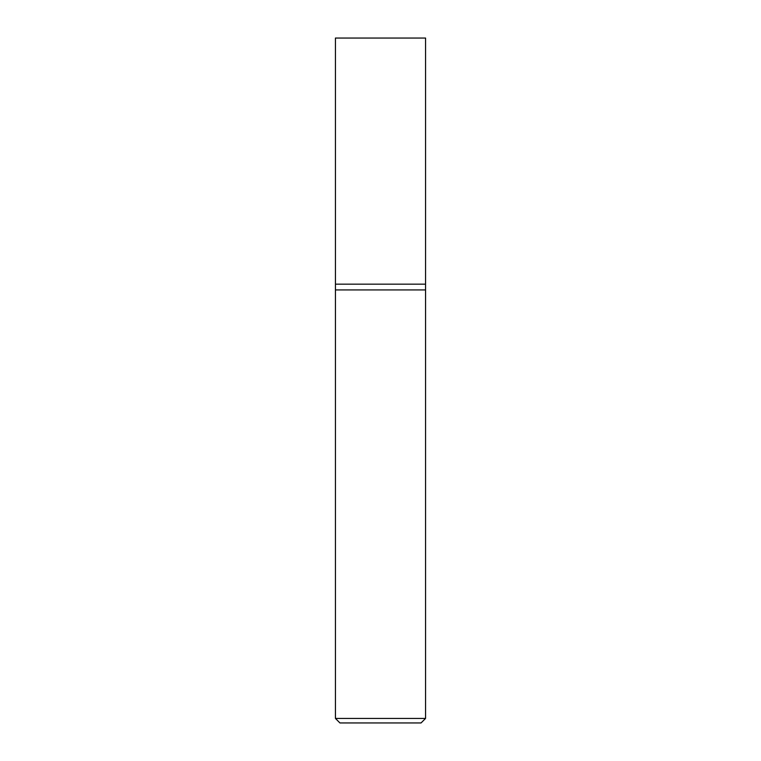 <?xml version="1.0" encoding="UTF-8"?>
<svg xmlns="http://www.w3.org/2000/svg" width="761" height="761" viewBox="0 0 761 761"><rect width="100%" height="100%" fill="white"/><g stroke="black" fill="none" stroke-linecap="round" stroke-linejoin="round"><path stroke-width="1.14" d="M425.561 718.441L425.561 284.167L335.439 284.167L335.439 718.441L339.948 722.95L421.052 722.95L425.561 718.441L335.439 718.441M335.439 289.931L425.561 289.931L335.439 289.931M425.561 284.167L425.561 38.05L335.439 38.05L335.439 284.167L425.561 284.167"/></g></svg>
